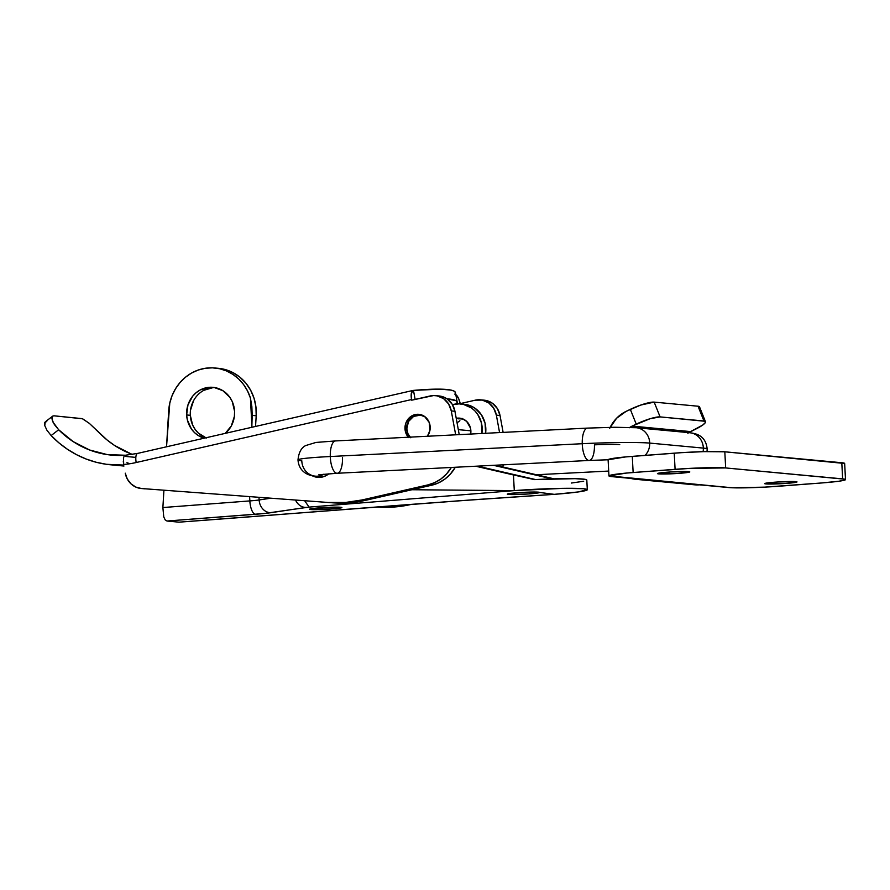 <?xml version="1.0" encoding="UTF-8"?>
<svg xmlns="http://www.w3.org/2000/svg" width="890" height="890" viewBox="0 0 890 890"><rect width="100%" height="100%" fill="white"/><g stroke="black" fill="none" stroke-linecap="round" stroke-linejoin="round"><path stroke-width="1.33" d="M225.059 433.597L231.3 425.965L234.393 416.387L234.582 411.302A25.91 23.985 95.3 0 1 225.37 433.341M206.346 438.047L198.281 433.041L195.099 429.347L192.641 425.053L190.304 415.307L186.644 414.963A25.91 23.985 95.3 0 1 213.033 387.339A25.91 23.985 95.3 0 1 234.582 411.302L232.245 401.557L229.798 397.263L222.812 390.643L213.967 387.439L209.261 387.306L200.194 389.976L196.178 392.679L192.707 396.161L187.957 404.939L186.644 414.963L187.367 419.969L191.439 429.013L194.621 432.696L198.426 435.633L204.188 438.18A25.91 23.985 95.3 0 1 186.644 414.963L190.304 415.307A25.91 23.985 -84.7 0 0 205.768 437.824M470.866 430.716A13.606 12.594 95.3 0 1 470.665 434.053L470.487 428.09L466.683 421.415L462.444 418.778L456.225 418.3A13.606 12.594 95.3 0 1 459.551 418.133A13.606 12.594 95.3 0 1 470.866 430.716M331.814 508.969L331.725 507.2L331.814 508.969L341.894 507.556A16.198 0.957 -3 0 1 331.814 508.969A16.198 0.957 -3 0 1 309.553 509.247L331.814 508.969M319.632 507.834A16.198 0.957 -3 0 1 341.894 507.556L325.829 507.434L309.553 509.236A16.198 0.957 -3 0 1 319.632 507.834M529.572 493.872L529.483 492.103L529.572 493.872L539.652 492.47A16.198 0.957 -3 0 1 529.572 493.872A16.198 0.957 -3 0 1 507.3 494.15A16.198 0.957 -3 0 1 517.39 492.737A16.198 0.957 -3 0 1 539.652 492.459L526.735 492.192L510.092 493.461L507.6 494.317L511.973 494.584L529.572 493.872M214.835 367.993L218.495 368.327A45.346 41.986 -84.7 0 1 256.198 415.764L255.552 426.432L256.198 415.764L252.182 415.385L251.859 406.585L250.435 398.075A45.346 41.986 95.3 0 0 214.835 367.993A45.346 41.986 95.3 0 0 168.688 410.846L166.53 446.791L169.779 403.137L172.059 395.716L175.497 388.819L179.958 382.633L185.331 377.338L191.439 373.11L198.125 370.062L205.178 368.293L212.387 367.837L219.552 368.716L226.438 370.919L232.869 374.356L238.642 378.951L243.582 384.547L247.554 390.977L250.435 398.075L251.903 426.054L250.435 398.075L251.859 406.585L251.826 427.289L252.182 415.385L256.198 415.764L255.919 406.886L254.051 398.275L250.646 390.232L245.84 383.089L239.822 377.115L232.824 372.543L225.114 369.539L218.384 368.315M587.311 489.7A53.122 3.137 -3 0 1 554.248 494.351C421.226 502.872 304.48 512.929 179.035 522.163L166.975 521.028L165.173 519.871L163.76 516.89L162.881 507.545L163.916 490.257L162.881 507.545L249.845 500.914L162.881 507.545L163.76 516.89L165.173 519.871L166.975 521.028L255.397 514.287A12.961 4.839 -94.4 0 1 249.845 500.914A19.435 1.146 -3 0 0 259.135 499.957A19.435 1.146 -3 0 1 249.845 500.914L249.623 496.642L249.845 500.914A12.961 4.839 85.6 0 0 255.397 514.287A32.385 1.913 177 0 0 270.883 512.696A12.961 11.047 -98.5 0 1 259.135 499.957L259.001 497.332L259.135 499.957L270.76 498.211L259.135 499.957A12.961 11.047 81.5 0 0 270.883 512.696L305.993 507.422A12.961 11.047 -98.5 0 1 295.536 500.058A12.961 11.047 81.5 0 0 305.993 507.422L309.086 507.1L304.658 500.736L309.086 507.1L514.287 490.613L513.463 474.949L475.75 466.226L534.534 479.61L513.463 474.949L514.287 490.613A53.122 3.137 -3 0 1 587.311 489.7L578.177 491.947L554.248 494.351L456.793 500.959L179.035 522.163L166.975 521.028L264.208 513.508L309.086 507.1L514.287 490.613L564.015 488.321L583.406 488.732L587.311 489.734L586.799 480.01A53.122 3.137 177 0 0 534.534 479.61L575.051 478.664L585.286 479.354L586.732 480.188M583.684 481.245L571.335 483.048M553.424 478.686L495.274 465.225L553.424 478.686M460.597 403.938A25.91 23.985 95.3 0 1 481.891 433.474L481.412 422.861L477.73 414.406L474.882 410.88L471.478 407.976L463.468 404.405L459.129 403.86L452.476 404.672A25.91 23.985 95.3 0 1 460.597 403.938L464.246 404.282A25.91 23.985 -84.7 0 1 485.617 433.285L485.072 423.206L481.39 414.751L475.127 408.321L471.277 406.129L464.157 404.271M458.784 418.912L461.231 418.456M514.287 490.613L411.936 489.734L514.287 490.613M421.259 414.718L418.823 415.174M493.494 465.314L552.1 478.887L493.494 465.314M214.846 387.584A25.91 23.985 -84.7 0 0 190.304 415.307L190.493 410.234L193.586 400.645M203.843 390.31L212.921 387.651M535.546 479.554L477.541 466.126L535.546 479.554M461.365 418.456A13.606 12.594 -84.7 0 0 459.318 418.767M419.279 415.04A13.606 12.594 95.3 0 1 421.026 414.74M539.652 492.459L554.248 494.351L474.248 499.691L179.035 522.163M328.855 473.769A17.166 15.898 95.3 0 1 317.63 477.351A17.166 15.898 95.3 0 1 312.179 475.738L319.21 477.418L325.306 476.017L328.855 473.769M316.784 476.539L316.128 476.239A17.166 15.898 -84.7 0 0 319.477 477.407M408.31 437.224A13.606 12.594 95.3 0 1 405.217 430.704A13.606 12.594 95.3 0 1 418.856 414.328A13.606 12.594 95.3 0 1 429.948 425.042A13.606 12.594 95.3 0 1 427.4 436.245L429.948 430.348L429.236 422.505L424.597 416.476L417.599 414.284L410.59 416.665L405.94 422.839L405.217 430.704L407.064 430.871L405.217 430.704L408.666 437.613M457.182 402.113A116.601 12.849 -10.4 0 0 447.036 398.842L455.98 400.689L457.182 402.069L456.648 403.771L455.302 404.082L456.648 403.771A116.601 12.849 -10.4 0 0 457.182 402.113L455.446 392.612L454.234 391.188L451.33 390.154L440.561 389.141L413.472 390.399L415.129 399.399L413.472 390.399L412.793 390.521L411.202 394.337L411.681 400.189L430.126 395.972A19.435 17.989 95.3 0 1 435.433 395.616A19.435 17.989 95.3 0 1 451.286 410.935L455.669 434.81L451.286 410.935L454.935 411.269L459.229 434.632L454.935 411.269L451.286 410.935L448.605 403.971L443.643 398.676L437.157 395.872L433.641 395.549L411.681 400.189L411.558 399.554A9.712 3.516 -102.9 0 1 413.049 390.432A9.712 3.516 -102.9 0 1 413.472 390.399A116.601 12.849 169.6 0 1 455.446 392.612L454.901 394.27M127.637 462.922L126.925 462.644A106.889 98.968 -84.7 0 0 129.84 463.746M52.632 416.186L45.257 421.86L44.756 425.576L46.936 430.248L51.142 435.544L58.974 442.897L67.495 449.317L76.607 454.723L86.208 459.051L96.187 462.255L106.455 464.302L123.777 465.081A106.889 98.968 95.3 0 1 110.694 464.803A106.889 98.968 95.3 0 1 51.142 435.544L46.936 430.248L44.756 425.576L44.778 422.45L46.781 421.504M131.008 453.867L114.565 445.467L107.045 439.949L89.334 423.373L82.258 418.645L54.168 415.83L82.614 418.778L89.334 423.373L100.092 433.63A97.166 89.968 -84.7 0 0 132.465 454.412M125.123 455.28A97.166 89.968 95.3 0 1 111.595 455.124A97.166 89.968 95.3 0 1 58.662 429.759L52.977 422.071L51.887 418.089L52.933 415.997M52.154 416.765L53.077 415.942L52.154 416.765L52.154 419.891L54.368 424.519L58.662 429.759L51.142 435.544L58.662 429.759L73.136 441.596L89.579 449.995L107.301 454.612L125.568 455.257L124.3 455.858L123.499 457.838L123.677 464.491A106.889 98.968 -84.7 0 0 136.192 462.522L411.558 399.554L136.192 462.522A9.712 3.516 -102.9 0 1 137.65 453.399A9.712 3.516 77.1 0 0 136.192 462.522A106.889 98.968 -84.7 0 1 123.677 464.491L123.298 461.32M377.616 507.022L394.303 507.011L410.857 504.497A129.562 119.95 -84.7 0 1 377.66 507.022M502.628 466.927L503.44 464.814A38.871 35.989 -84.7 0 1 502.628 466.927M480.511 399.832L484.171 400.177A19.435 17.989 -84.7 0 1 500.024 415.485L496.364 415.152L493.683 408.187L488.721 402.892L482.235 400.088L475.216 400.189A19.435 17.989 95.3 0 1 480.511 399.832A19.435 17.989 95.3 0 1 496.364 415.152L499.568 432.573L496.364 415.152L500.024 415.485L503.128 432.395L500.024 415.485L497.343 408.521L492.381 403.237L485.896 400.433L482.38 400.111M378.829 506.933L390.643 506.666L402.491 505.131A129.562 119.95 95.3 0 1 378.829 506.933M499.157 466.126L499.59 465.003A38.871 35.989 95.3 0 1 499.157 466.126M475.216 400.189L459.173 403.86L475.216 400.189M461.721 418.545A13.606 12.594 95.3 0 0 460.052 418.834L462.689 418.5M455.647 394.526L458.717 398.776L460.297 404.116M437.29 395.894L444.188 397.274L447.292 399.02L452.253 404.305L454.935 411.269A19.435 17.989 -84.7 0 0 439.082 395.961L435.433 395.616M455.313 467.261L450.162 474.314L444.7 479.221L438.47 482.903L431.717 485.206L365.779 500.28L349.214 502.794L332.526 502.805L141.443 488.521A19.435 17.989 95.3 0 1 141.121 488.488A19.435 17.989 95.3 0 1 125.267 473.18L127.292 478.998L130.93 483.804L135.814 487.086L141.443 488.521L332.526 502.805A129.562 119.95 -84.7 0 0 365.779 500.28L362.119 499.946A129.562 119.95 95.3 0 1 328.877 502.461L345.565 502.45L362.119 499.946L365.779 500.28L431.717 485.206L428.057 484.861L362.119 499.946L428.057 484.861L431.717 485.206A38.871 35.989 -84.7 0 0 455.313 467.261M418.79 414.918L418.211 415.063A13.606 12.594 -84.7 0 1 420.67 414.64M141.121 488.488L144.781 488.832A19.435 17.989 -84.7 0 0 145.092 488.855M451.33 467.461A38.871 35.989 95.3 0 1 428.057 484.861L434.821 482.558L441.051 478.887L446.513 473.97L451.33 467.461M53.077 415.942L54.168 415.83M455.814 394.626A9.712 3.516 -102.9 0 1 460.208 403.615M125.334 455.246L137.683 453.388A9.712 3.516 -102.9 0 1 138.106 453.366M458.317 429.647L470.877 430.816L458.317 429.647M410.802 437.769L407.987 433.775L406.819 428.902A12.961 11.993 95.3 0 1 420.013 415.085A12.961 11.993 95.3 0 1 425.264 416.976L420.481 415.141L413.594 416.409L408.466 421.571L406.819 428.902A12.961 11.993 95.3 0 0 410.179 437.124M457.06 422.828L459.896 420.736M658.633 473.88A16.198 0.957 -3 0 1 657.432 473.591A16.198 0.957 -3 0 1 670.481 471.967A16.198 0.957 -3 0 1 688.593 471.6L670.559 471.956L657.432 473.58L676.667 473.524L687.002 472.579L689.783 471.9L688.593 471.6A16.198 0.957 -3 0 1 689.783 471.889A16.198 0.957 -3 0 1 676.734 473.513A16.198 0.957 -3 0 1 658.633 473.88L658.589 473.168L658.633 473.88M765.856 483.915A16.198 0.957 -3 0 1 764.666 483.615A16.198 0.957 -3 0 1 777.704 481.991A16.198 0.957 -3 0 1 795.816 481.624L777.782 481.98L764.666 483.604L783.89 483.548L794.225 482.603L796.683 482.135L795.816 481.624A16.198 0.957 -3 0 1 797.006 481.924A16.198 0.957 -3 0 1 783.968 483.548A16.198 0.957 -3 0 1 765.856 483.915L765.823 483.192L765.856 483.915M699.318 407.932L699.151 406.496L698.038 406.218L654.172 402.113A19.435 3.56 158.2 0 0 630.32 409.344L636.239 424.13A19.435 3.56 -21.8 0 1 660.091 416.898L654.172 402.113L698.038 406.218L703.957 420.992L660.091 416.898L705.069 421.282L705.236 422.705L702.688 425.086L690.573 431.583L632.089 426.11L650.078 418.723L660.091 416.898L654.172 402.113L640.744 405.061L626.171 411.336L630.32 409.344L636.239 424.13L632.089 426.11L690.573 431.583A19.435 17.989 -84.7 0 0 688.682 432.629M693.788 484.727L641.056 479.365A35.633 32.986 95.3 0 1 635.872 479.321L694.356 484.794A35.633 32.986 -84.7 0 0 699.54 484.839L728.788 487.564A38.871 2.303 -3 0 0 779.362 486.196L821.303 482.992L764.488 487.142L732.325 487.787L608.949 475.894L626.404 473.08L675.087 469.319L674.242 453.166L632.289 456.37L633.135 472.512L689.961 468.374L725.662 467.94L724.816 451.797L703.946 451.63L681.54 452.665L625.559 456.937L608.104 459.752M629.875 427.367A19.435 17.989 95.3 0 1 632.089 426.11L629.319 427.756M844.655 463.468L724.816 451.797L841.795 462.733L842.641 478.876L725.662 467.94L844.799 479.198L845.5 479.61L844.71 480.099L838.814 481.234L821.303 482.992A38.871 2.303 -3 0 0 845.5 479.588L844.655 463.445A38.871 2.303 177 0 0 841.795 462.733L842.641 478.876A38.871 2.303 -3 0 1 845.5 479.588M635.872 479.321A35.633 32.986 95.3 0 1 630.776 478.397L611.808 476.628A38.871 2.303 -3 0 1 608.949 475.916A38.871 2.303 -3 0 1 633.135 472.512L632.289 456.37A38.871 2.303 177 0 0 608.104 459.774L608.949 475.916M610.162 427.334A35.633 32.986 95.3 0 1 626.171 411.336L616.581 418.255L609.717 428.268M687.814 433.219L694.723 429.592A19.435 3.56 -21.8 0 0 705.459 421.682L699.54 406.908A19.435 3.56 158.2 0 0 698.038 406.218L703.957 420.992A19.435 3.56 -21.8 0 1 705.459 421.682M725.662 467.94L724.816 451.797A38.871 2.303 177 0 0 674.242 453.166L675.087 469.319A38.871 2.303 -3 0 1 725.662 467.94M315.082 476.139A16.198 14.997 -84.7 0 0 323.927 474.159A16.198 14.997 95.3 0 1 315.282 476.15A16.198 14.997 95.3 0 1 301.799 460.798A51.82 2.603 -1.7 0 1 297.994 459.896A51.82 2.603 -1.7 0 1 330.29 456.526A16.198 6.063 -92.9 0 1 335.519 440.928M587.478 428.101A16.198 6.063 87.1 0 0 582.249 443.709A51.82 2.603 -1.7 0 1 649.733 443.087A16.198 14.997 -84.7 0 0 636.45 427.745M619.74 444.611A19.435 0.979 178.3 0 0 594.431 444.844A16.198 6.063 -92.9 0 1 589.158 460.453A16.198 6.063 -92.9 0 1 582.249 443.709A16.198 6.063 -92.9 0 1 587.511 428.101L614.523 427.267L636.239 427.723A16.198 14.997 95.3 0 1 649.733 443.087L703.345 448.104A51.82 2.603 -1.7 0 1 707.149 449.005A51.82 2.603 178.3 0 0 703.345 448.104A16.198 14.997 -84.7 0 0 689.85 432.74C693.977 433.397 705.726 434.253 707.149 448.961L707.027 451.553M690.062 432.763A16.198 14.997 95.3 0 1 703.345 448.104A16.198 14.997 95.3 0 1 703.089 451.653A16.198 14.997 -84.7 0 0 703.345 448.104L649.733 443.087A16.198 14.997 95.3 0 1 645.094 455.391A16.198 14.997 -84.7 0 0 649.733 443.087A51.82 2.603 178.3 0 0 582.249 443.709A16.198 6.063 87.1 0 0 589.202 460.442L608.104 459.774M342.483 457.671A16.198 6.063 -92.9 0 1 337.243 473.269A16.198 6.063 -92.9 0 1 330.29 456.526A51.82 2.603 178.3 0 0 297.994 459.896C298.773 452.465 301.343 447.67 305.704 445.556L315.961 442.441L335.563 440.928A16.198 6.063 87.1 0 0 330.29 456.526L582.249 443.709L330.29 456.526A16.198 6.063 87.1 0 0 337.21 473.269L589.158 460.453M123.955 466.037L110.694 464.803M135.836 457.393L125.79 456.448M137.683 453.388L413.049 390.432M420.047 415.096L422.617 415.33M456.259 418.478L463.312 419.134M587.511 428.101L335.563 440.928M689.85 432.74L636.239 427.723M536.403 474.748L608.693 471.066M297.994 459.93C299.162 475.305 314.426 476.272 315.282 476.15L322.97 476.873M318.82 474.759L337.21 473.269"/></g></svg>
